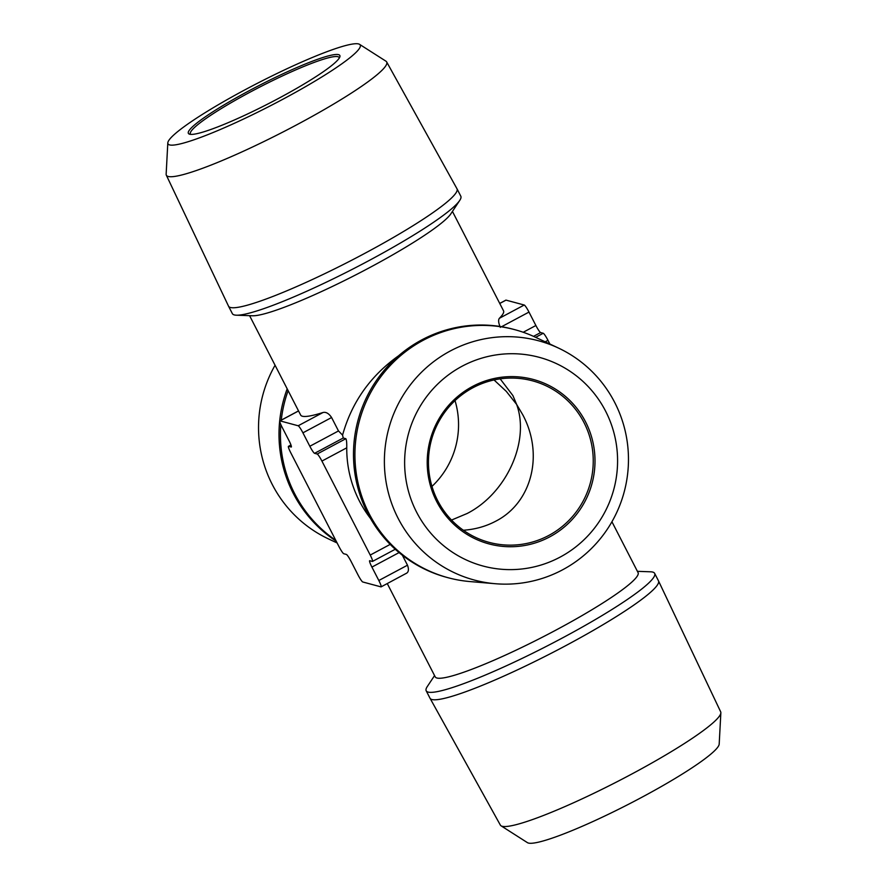 <?xml version="1.0" encoding="UTF-8"?>
<svg xmlns="http://www.w3.org/2000/svg" width="887" height="887" viewBox="0 0 887 887"><rect width="100%" height="100%" fill="white"/><g stroke="black" fill="none" stroke-linecap="round" stroke-linejoin="round"><path stroke-width="1.33" d="M431.969 486.398A83.622 82.303 105 0 0 455.031 400.602M494.037 379.958L506.311 391.389L516.633 404.428C530.093 441.416 506.51 493.394 467.15 513.495L451.527 520.059M337.115 542.966L328.456 538.897A123.87 121.907 -75 0 1 272.242 484.446A123.87 121.907 -75 0 1 275.07 365.244M336.195 541.17A128.427 126.397 -75 0 1 293.22 493.294A128.427 126.397 -75 0 1 287.188 388.839M335.741 540.294A128.427 126.397 -75 0 1 280.835 424.551M281.257 420.128A128.427 126.397 -75 0 1 288.12 390.635M290.725 452.692L339.022 546.669A7.606 0.987 -118.1 0 0 343.768 553.732L346.373 554.43A7.606 0.987 61.9 0 1 351.119 561.493L358.015 574.92A7.606 0.987 -118.1 0 0 362.772 581.983L380.978 586.872A7.606 0.987 -118.1 0 0 381.1 586.872A7.606 0.987 -118.1 0 0 378.827 580.508L371.919 567.092A7.606 0.987 61.9 0 1 369.635 560.728A7.606 0.987 61.9 0 1 369.768 560.728L372.374 561.427A7.606 0.987 -118.1 0 0 372.507 561.416A7.606 0.987 -118.1 0 0 370.223 555.062L321.926 461.085A7.606 0.987 -118.1 0 0 317.169 454.022L314.575 453.324A7.606 0.987 61.9 0 1 309.829 446.261L302.922 432.834A7.606 0.987 -118.1 0 0 298.176 425.771L279.97 420.87A7.606 0.987 -118.1 0 0 279.837 420.881A7.606 0.987 -118.1 0 0 282.121 427.235L289.018 440.662A7.606 0.987 61.9 0 1 291.302 447.026A7.606 0.987 61.9 0 1 291.169 447.026L288.574 446.327A7.606 0.987 -118.1 0 0 288.441 446.338A7.606 0.987 -118.1 0 0 290.725 452.692M167.809 142.907L166.146 174.162A123.87 14.879 -27.2 0 0 166.324 175.171L228.513 306.137A128.427 15.423 -27.2 0 0 228.536 306.192L232.35 313.621A128.427 15.423 -27.2 0 0 236.363 315.195L252.485 315.772A114.035 13.693 -27.2 0 0 356.607 274.438A114.035 13.693 -27.2 0 0 450.84 213.834L459.754 200.384A128.427 15.423 -27.2 0 0 460.808 196.215L456.993 188.776A128.427 15.423 -27.2 0 0 456.96 188.731L386.665 61.935A123.87 14.879 -27.2 0 0 385.956 61.192L359.568 44.35A108.07 12.983 152.8 0 1 279.671 100.952A108.07 12.983 152.8 0 1 169.594 144.914A108.07 12.983 152.8 0 1 167.809 142.907A108.07 12.983 152.8 0 1 258.172 82.89A108.07 12.983 152.8 0 1 359.568 44.35M370.511 518.474A114.035 112.239 -75 0 1 346.75 447.824C346.839 442.779 346.54 439.741 345.841 438.71L343.236 438.012L342.57 435.118L338.49 430.949L331.594 417.522C328.855 413.453 325.995 411.779 323.001 412.51A114.035 13.693 152.8 0 1 300.671 415.072L249.591 315.672M342.57 435.118C351.707 402.332 370.411 375.855 398.695 355.698M452.437 211.416L503.528 310.816A114.035 13.693 152.8 0 1 499.403 318.278C498.139 319.83 498.439 322.868 500.312 327.392M236.363 315.195A128.427 15.423 -27.2 0 0 353.636 268.639A128.427 15.423 -27.2 0 0 459.754 200.384M228.536 306.192A128.427 15.423 -27.2 0 0 230.443 307.479A128.427 15.423 -27.2 0 0 357.306 257.319A128.427 15.423 -27.2 0 0 456.993 188.776M166.324 175.171A123.87 14.879 -27.2 0 0 168.197 176.469A123.87 14.879 -27.2 0 0 290.748 127.972A123.87 14.879 -27.2 0 0 386.665 61.935M189.641 134.214A85.152 10.223 -27.2 0 0 269.16 103.324A85.152 10.223 -27.2 0 0 339.843 56.901A85.152 10.223 -27.2 0 0 249.546 90.518A85.152 10.223 -27.2 0 0 189.496 134.17A85.152 10.223 -27.2 0 0 189.641 134.214M190.716 134.38A83.622 10.045 152.8 0 1 190.417 134.004A83.622 10.045 152.8 0 1 250.489 91.926A83.622 10.045 152.8 0 1 339.178 57.555A83.622 10.045 152.8 0 1 339.311 58.01M463.358 530.249C475.11 529.417 485.91 526.401 495.755 521.19C531.79 502.785 544.053 454.721 522.853 414.95L516.633 404.428L512.908 395.591L500.168 378.86M548.798 535.449A83.622 82.303 105 0 0 592.782 452.104A83.622 82.303 105 0 0 532.555 380.845A83.622 82.303 105 0 0 431.359 440.24A83.622 82.303 105 0 0 489.136 542.367A83.622 82.303 105 0 0 548.798 535.449M549.752 536.857A85.152 83.799 105 0 0 585.575 421.89A85.152 83.799 105 0 0 472.472 386.488A85.152 83.799 105 0 0 436.637 501.454A85.152 83.799 105 0 0 549.752 536.857M605.621 411.191A108.07 106.362 -75 0 1 506.322 569.554A108.07 106.362 -75 0 1 421.38 404.272A108.07 106.362 -75 0 1 605.621 411.191M614.758 402.554A123.87 121.907 105 0 0 558.544 348.103A123.87 121.907 105 0 0 388.694 428.765A123.87 121.907 105 0 0 495.212 583.713A123.87 121.907 105 0 0 607.695 528.652A123.87 121.907 105 0 0 614.758 402.554M558.544 348.103L535.493 337.26A128.427 126.397 105 0 0 514.804 329.676A128.427 126.397 105 0 0 383.018 373.893A128.427 126.397 105 0 0 369.147 513.706A128.427 126.397 105 0 0 448.123 577.736A128.427 126.397 105 0 0 469.833 581.55L495.212 583.713M448.123 577.736L446.682 577.348A128.427 126.397 -75 0 1 357.96 420.505A128.427 126.397 -75 0 1 513.362 329.288L514.804 329.676M387.275 583.579L435.218 676.87A114.035 13.693 -27.2 0 0 542.911 636.921A114.035 13.693 -27.2 0 0 638.075 572.625L611.93 521.756M381.1 586.872L405.791 573.612C408.574 572.47 409.14 569.665 407.488 565.196L402.365 555.24M434.563 675.584L427.246 686.616A128.427 15.423 -27.2 0 0 426.192 690.785A128.427 15.423 -27.2 0 0 547.467 645.803A128.427 15.423 -27.2 0 0 654.65 573.379A128.427 15.423 -27.2 0 0 650.637 571.805L637.409 571.328M654.65 573.379L658.464 580.808A128.427 15.423 152.8 0 1 658.487 580.863A128.427 15.423 152.8 0 1 558.566 649.461A128.427 15.423 152.8 0 1 431.925 699.51A128.427 15.423 152.8 0 1 430.04 698.269A128.427 15.423 152.8 0 1 430.007 698.224L426.192 690.785M658.487 580.863L720.676 711.829A123.87 14.879 152.8 0 1 720.854 712.838A123.87 14.879 152.8 0 1 617.274 781.635A123.87 14.879 152.8 0 1 501.044 825.808A123.87 14.879 152.8 0 1 500.335 825.065L430.04 698.269M501.044 825.808L527.432 842.65A108.07 12.983 -27.2 0 0 628.828 804.11A108.07 12.983 -27.2 0 0 719.191 744.093L720.854 712.838M499.725 303.421L505.9 300.128A7.606 0.987 61.9 0 1 506.022 300.128L524.228 305.017A7.606 0.987 61.9 0 1 528.985 312.08L535.881 325.507A7.606 0.987 -118.1 0 0 540.626 332.57L543.232 333.268A7.606 0.987 61.9 0 1 547.978 340.331L549.885 344.034M288.574 446.327L290.991 445.041M370.223 555.062L390.191 544.396M321.926 461.085L346.75 447.824M371.919 567.092L399.083 552.579M378.827 580.508L407.488 565.196M499.758 303.476L506.022 300.128M499.403 318.278L524.228 305.017M501.565 326.726L528.985 312.08M523.23 332.259L535.881 325.507M533.53 336.361L540.626 332.57M535.637 337.326L543.232 333.268M545.183 341.817L547.978 340.331M317.169 454.022L345.841 438.71M314.575 453.324L343.236 438.012M309.829 446.261L338.49 430.949M302.922 432.834L331.594 417.522M298.176 425.771L323.001 412.51M279.97 420.87L298.553 410.947M288.441 446.338L290.969 444.986M372.507 561.416L395.258 549.264M279.837 420.881L298.531 410.903"/></g></svg>
